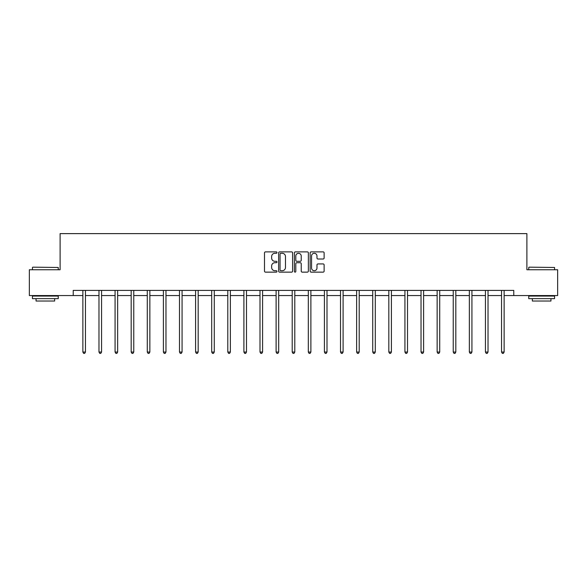 <?xml version="1.0" encoding="UTF-8"?>
<svg xmlns="http://www.w3.org/2000/svg" width="587" height="587" viewBox="0 0 587 587"><rect width="100%" height="100%" fill="white"/><g stroke="black" fill="none" stroke-linecap="round" stroke-linejoin="round"><path stroke-width="0.88" d="M276.983 252.586A0.712 0.712 0 0 0 276.279 251.874L265.507 251.874A1.013 1.013 0 0 0 264.495 252.887L264.495 271.128A1.013 1.013 0 0 0 265.507 272.141L276.279 272.141A0.712 0.712 0 0 0 276.983 271.429A0.712 0.712 0 0 0 276.279 270.717L274.885 270.717A3.243 3.243 0 0 1 271.642 267.481L271.642 265.955A3.243 3.243 0 0 1 274.885 262.719L276.279 262.719A0.712 0.712 0 0 0 276.983 262.007A0.712 0.712 0 0 0 276.279 261.296L274.885 261.296A3.243 3.243 0 0 1 271.642 258.053L271.642 256.534A3.243 3.243 0 0 1 274.885 253.291L276.279 253.291A0.712 0.712 0 0 0 276.983 252.586M323.114 259.014A1.013 1.013 0 0 0 324.127 258.001L324.127 252.887A1.013 1.013 0 0 0 323.114 251.874L311.154 251.874A1.013 1.013 0 0 0 310.141 252.887L310.141 271.128A1.013 1.013 0 0 0 311.154 272.141L323.114 272.141A1.013 1.013 0 0 0 324.127 271.128L324.127 264.942A1.013 1.013 0 0 0 323.114 263.93L317.993 263.93A1.013 1.013 0 0 0 316.98 264.942L316.98 268.01A2.708 2.708 0 0 1 314.272 270.717A2.708 2.708 0 0 1 311.558 268.01L311.558 256.005A2.708 2.708 0 0 1 314.272 253.291A2.708 2.708 0 0 1 316.98 256.005L316.98 258.001A1.013 1.013 0 0 0 317.993 259.014L323.114 259.014M73.221 295.555L29.35 295.555L29.35 269.749L60.109 269.749L60.109 233.619L526.891 233.619L526.891 269.749L557.65 269.749L557.65 295.555L513.779 295.555L513.779 290.396L73.221 290.396L73.221 295.555L82.87 295.555M292.612 252.887A1.013 1.013 0 0 0 291.6 251.874L279.647 251.874A1.013 1.013 0 0 0 278.634 252.887L278.634 271.128A1.013 1.013 0 0 0 279.647 272.141L291.6 272.141A1.013 1.013 0 0 0 292.612 271.128L292.612 252.887M295.4 251.874L307.353 251.874A1.013 1.013 0 0 1 308.366 252.887L308.366 271.128A1.013 1.013 0 0 1 307.353 272.141L302.239 272.141A1.013 1.013 0 0 1 301.226 271.128L301.226 263.732A1.013 1.013 0 0 0 300.214 262.719L296.817 262.719A1.013 1.013 0 0 0 295.804 263.732L295.804 271.429A0.712 0.712 0 0 1 295.092 272.141A0.712 0.712 0 0 1 294.388 271.429L294.388 252.887A1.013 1.013 0 0 1 295.4 251.874M85.453 295.555L98.976 295.555M101.558 295.555L115.074 295.555M117.657 295.555L131.18 295.555M133.763 295.555L147.286 295.555M149.861 295.555L163.384 295.555M165.967 295.555L179.49 295.555M182.073 295.555L195.596 295.555M198.171 295.555L211.694 295.555M214.277 295.555L227.8 295.555M230.375 295.555L243.898 295.555M246.481 295.555L260.004 295.555M262.587 295.555L276.11 295.555M278.686 295.555L292.209 295.555M294.791 295.555L308.314 295.555M310.89 295.555L324.413 295.555M326.996 295.555L340.519 295.555M343.102 295.555L356.625 295.555M359.2 295.555L372.723 295.555M375.306 295.555L388.829 295.555M391.404 295.555L404.927 295.555M407.51 295.555L421.033 295.555M423.616 295.555L437.139 295.555M439.714 295.555L453.237 295.555M455.82 295.555L469.343 295.555M471.926 295.555L485.442 295.555M488.024 295.555L501.547 295.555M504.13 295.555L513.779 295.555M280.762 253.291A0.712 0.712 0 0 0 280.05 254.002L280.05 270.013A0.712 0.712 0 0 0 280.762 270.717L282.23 270.717A3.243 3.243 0 0 0 285.473 267.481L285.473 256.534A3.243 3.243 0 0 0 282.23 253.291L280.762 253.291M301.226 256.057A2.708 2.708 0 0 0 298.519 253.342A2.708 2.708 0 0 0 295.804 256.057L295.804 260.283A1.013 1.013 0 0 0 296.817 261.296L300.214 261.296A1.013 1.013 0 0 0 301.226 260.283L301.226 256.057M85.585 290.396L85.526 290.543A1.035 1.035 0 0 0 85.453 290.932L85.453 352.039L82.87 352.039L82.87 290.932A1.035 1.035 0 0 0 82.796 290.543L82.738 290.396M85.453 352.039L84.675 353.381L83.648 353.381L82.87 352.039M32.755 267.166L58.252 267.474L32.755 267.166M45.353 298.651L32.446 298.651L32.446 296.068L58.252 296.068L58.252 298.651L45.353 298.651M54.642 298.651L54.642 301.028L36.056 301.028L36.056 298.651M529.056 267.166L554.554 267.474L529.056 267.166M541.647 298.651L528.748 298.651L528.748 296.068L554.554 296.068L554.554 298.651L541.647 298.651M550.944 298.651L550.944 301.028L532.358 301.028L532.358 298.651M101.69 290.396L101.632 290.543A1.035 1.035 0 0 0 101.558 290.932L101.558 352.039L98.976 352.039L98.976 290.932A1.035 1.035 0 0 0 98.902 290.543L98.836 290.396M101.558 352.039L100.781 353.381L99.746 353.381L98.976 352.039M117.796 290.396L117.73 290.543A1.035 1.035 0 0 0 117.657 290.932L117.657 352.039L115.074 352.039L115.074 290.932A1.035 1.035 0 0 0 115.001 290.543L114.942 290.396M117.657 352.039L116.886 353.381L115.852 353.381L115.074 352.039M133.895 290.396L133.836 290.543A1.035 1.035 0 0 0 133.763 290.932L133.763 352.039L131.18 352.039L131.18 290.932A1.035 1.035 0 0 0 131.106 290.543L131.048 290.396M133.763 352.039L132.985 353.381L131.958 353.381L131.18 352.039M150.001 290.396L149.942 290.543A1.035 1.035 0 0 0 149.861 290.932L149.861 352.039L147.286 352.039L147.286 290.932A1.035 1.035 0 0 0 147.212 290.543L147.146 290.396M149.861 352.039L149.091 353.381L148.056 353.381L147.286 352.039M166.099 290.396L166.04 290.543A1.035 1.035 0 0 0 165.967 290.932L165.967 352.039L163.384 352.039L163.384 290.932A1.035 1.035 0 0 0 163.311 290.543L163.252 290.396M165.967 352.039L165.189 353.381L164.162 353.381L163.384 352.039M182.205 290.396L182.146 290.543A1.035 1.035 0 0 0 182.073 290.932L182.073 352.039L179.49 352.039L179.49 290.932A1.035 1.035 0 0 0 179.417 290.543L179.351 290.396M182.073 352.039L181.295 353.381L180.26 353.381L179.49 352.039M198.311 290.396L198.245 290.543A1.035 1.035 0 0 0 198.171 290.932L198.171 352.039L195.596 352.039L195.596 290.932A1.035 1.035 0 0 0 195.515 290.543L195.456 290.396M198.171 352.039L197.401 353.381L196.366 353.381L195.596 352.039M214.409 290.396L214.35 290.543A1.035 1.035 0 0 0 214.277 290.932L214.277 352.039L211.694 352.039L211.694 290.932A1.035 1.035 0 0 0 211.621 290.543L211.562 290.396M214.277 352.039L213.499 353.381L212.472 353.381L211.694 352.039M230.515 290.396L230.456 290.543A1.035 1.035 0 0 0 230.375 290.932L230.375 352.039L227.8 352.039L227.8 290.932A1.035 1.035 0 0 0 227.727 290.543L227.661 290.396M230.375 352.039L229.605 353.381L228.57 353.381L227.8 352.039M246.621 290.396L246.555 290.543A1.035 1.035 0 0 0 246.481 290.932L246.481 352.039L243.898 352.039L243.898 290.932A1.035 1.035 0 0 0 243.825 290.543L243.766 290.396M246.481 352.039L245.711 353.381L244.676 353.381L243.898 352.039M262.719 290.396L262.66 290.543A1.035 1.035 0 0 0 262.587 290.932L262.587 352.039L260.004 352.039L260.004 290.932A1.035 1.035 0 0 0 259.931 290.543L259.865 290.396M262.587 352.039L261.809 353.381L260.775 353.381L260.004 352.039M278.825 290.396L278.759 290.543A1.035 1.035 0 0 0 278.686 290.932L278.686 352.039L276.11 352.039L276.11 290.932A1.035 1.035 0 0 0 276.029 290.543L275.971 290.396M278.686 352.039L277.915 353.381L276.881 353.381L276.11 352.039M294.923 290.396L294.865 290.543A1.035 1.035 0 0 0 294.791 290.932L294.791 352.039L292.209 352.039L292.209 290.932A1.035 1.035 0 0 0 292.135 290.543L292.077 290.396M294.791 352.039L294.014 353.381L292.986 353.381L292.209 352.039M311.029 290.396L310.971 290.543A1.035 1.035 0 0 0 310.89 290.932L310.89 352.039L308.314 352.039L308.314 290.932A1.035 1.035 0 0 0 308.241 290.543L308.175 290.396M310.89 352.039L310.119 353.381L309.085 353.381L308.314 352.039M327.135 290.396L327.069 290.543A1.035 1.035 0 0 0 326.996 290.932L326.996 352.039L324.413 352.039L324.413 290.932A1.035 1.035 0 0 0 324.34 290.543L324.281 290.396M326.996 352.039L326.225 353.381L325.191 353.381L324.413 352.039M343.234 290.396L343.175 290.543A1.035 1.035 0 0 0 343.102 290.932L343.102 352.039L340.519 352.039L340.519 290.932A1.035 1.035 0 0 0 340.445 290.543L340.379 290.396M343.102 352.039L342.324 353.381L341.289 353.381L340.519 352.039M359.339 290.396L359.273 290.543A1.035 1.035 0 0 0 359.2 290.932L359.2 352.039L356.625 352.039L356.625 290.932A1.035 1.035 0 0 0 356.544 290.543L356.485 290.396M359.2 352.039L358.43 353.381L357.395 353.381L356.625 352.039M375.438 290.396L375.379 290.543A1.035 1.035 0 0 0 375.306 290.932L375.306 352.039L372.723 352.039L372.723 290.932A1.035 1.035 0 0 0 372.65 290.543L372.591 290.396M375.306 352.039L374.528 353.381L373.501 353.381L372.723 352.039M391.544 290.396L391.485 290.543A1.035 1.035 0 0 0 391.404 290.932L391.404 352.039L388.829 352.039L388.829 290.932A1.035 1.035 0 0 0 388.755 290.543L388.689 290.396M391.404 352.039L390.634 353.381L389.599 353.381L388.829 352.039M407.649 290.396L407.583 290.543A1.035 1.035 0 0 0 407.51 290.932L407.51 352.039L404.927 352.039L404.927 290.932A1.035 1.035 0 0 0 404.854 290.543L404.795 290.396M407.51 352.039L406.74 353.381L405.705 353.381L404.927 352.039M423.748 290.396L423.689 290.543A1.035 1.035 0 0 0 423.616 290.932L423.616 352.039L421.033 352.039L421.033 290.932A1.035 1.035 0 0 0 420.96 290.543L420.901 290.396M423.616 352.039L422.838 353.381L421.811 353.381L421.033 352.039M439.854 290.396L439.788 290.543A1.035 1.035 0 0 0 439.714 290.932L439.714 352.039L437.139 352.039L437.139 290.932A1.035 1.035 0 0 0 437.058 290.543L436.999 290.396M439.714 352.039L438.944 353.381L437.909 353.381L437.139 352.039M455.952 290.396L455.894 290.543A1.035 1.035 0 0 0 455.82 290.932L455.82 352.039L453.237 352.039L453.237 290.932A1.035 1.035 0 0 0 453.164 290.543L453.105 290.396M455.82 352.039L455.042 353.381L454.015 353.381L453.237 352.039M472.058 290.396L471.999 290.543A1.035 1.035 0 0 0 471.926 290.932L471.926 352.039L469.343 352.039L469.343 290.932A1.035 1.035 0 0 0 469.27 290.543L469.204 290.396M471.926 352.039L471.148 353.381L470.114 353.381L469.343 352.039M488.164 290.396L488.098 290.543A1.035 1.035 0 0 0 488.024 290.932L488.024 352.039L485.442 352.039L485.442 290.932A1.035 1.035 0 0 0 485.368 290.543L485.31 290.396M488.024 352.039L487.254 353.381L486.219 353.381L485.442 352.039M504.262 290.396L504.204 290.543A1.035 1.035 0 0 0 504.13 290.932L504.13 352.039L501.547 352.039L501.547 290.932A1.035 1.035 0 0 0 501.474 290.543L501.415 290.396M504.13 352.039L503.353 353.381L502.325 353.381L501.547 352.039M32.446 269.749L32.446 267.474M38.331 296.068L38.331 295.555M52.368 296.068L52.368 295.555M58.252 269.749L58.252 267.474M528.748 269.749L528.748 267.474M534.632 296.068L534.632 295.555M548.669 296.068L548.669 295.555M554.554 269.749L554.554 267.474"/></g></svg>
